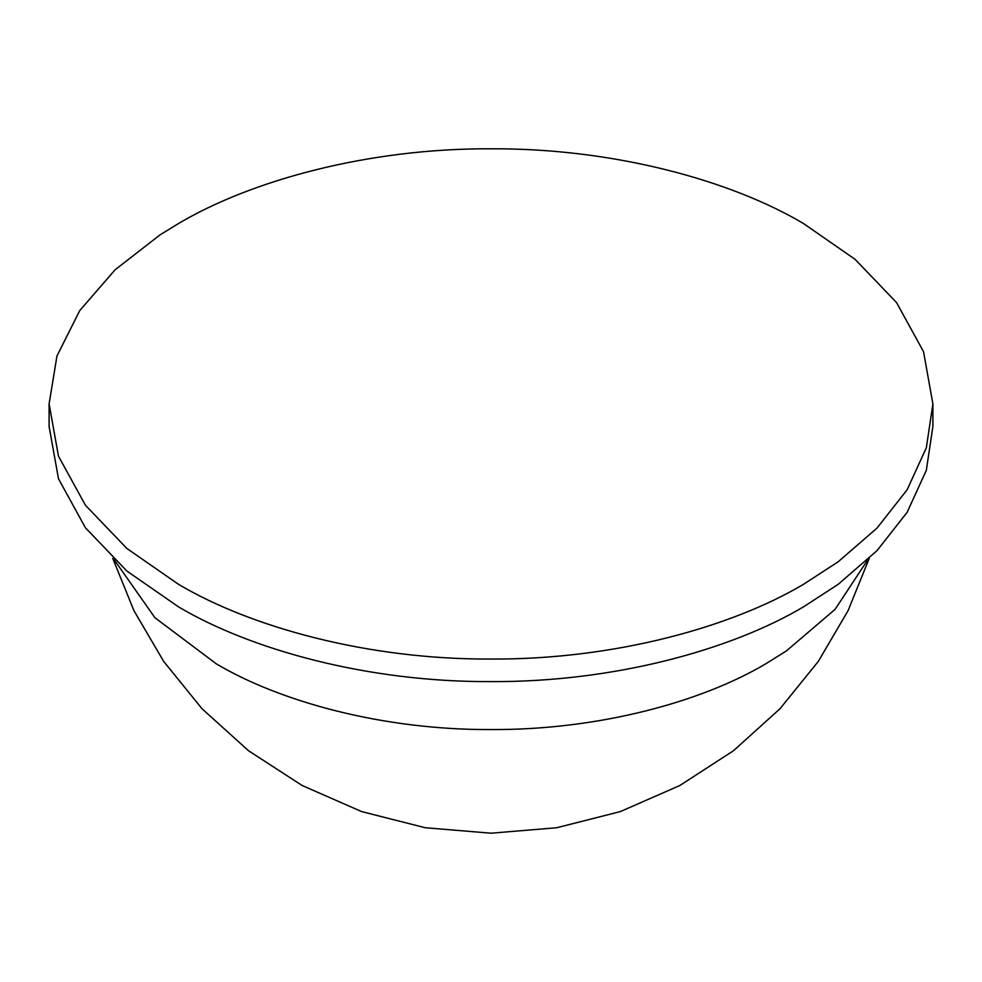 <?xml version="1.0" encoding="UTF-8"?>
<svg xmlns="http://www.w3.org/2000/svg" width="982" height="982" viewBox="0 0 982 982"><rect width="100%" height="100%" fill="white"/><g stroke="black" fill="none" stroke-linecap="round" stroke-linejoin="round"><path stroke-width="1.47" d="M838.174 561.778L803.472 584.327C731.197 627.216 614.229 659.671 491 659.057C367.771 659.671 250.803 627.216 178.528 584.327L126.887 548.484L85.446 505.251L58.478 456.2L49.1 403.921L56.956 356.024L79.714 310.607L115.127 269.768L160.041 234.87L178.528 223.515C250.803 180.639 367.771 148.172 491 148.798C614.229 148.172 731.197 180.639 803.472 223.515L855.113 259.358L896.554 302.591L923.522 351.642L932.9 403.921L926.321 447.792L907.147 489.748L876.987 528.132L838.174 561.778M932.9 403.921L932.9 426.47L926.321 470.341L907.147 512.297L876.987 550.681L838.174 584.327L803.472 606.876C731.197 649.765 614.229 682.22 491 681.606C367.771 682.22 250.803 649.765 178.528 606.876L126.887 571.033L85.446 527.8L58.478 478.75L49.1 426.47L49.1 403.921M867.781 559.789L835.044 609.392L786.349 650.956L765.641 663.881C702.13 701.578 599.315 730.105 491 729.565C382.685 730.105 279.87 701.578 216.359 663.881L154.923 617.727L114.219 559.789M869.242 558.39L848.055 610.669L818.301 661.426L779.966 708.759L733.493 750.727L679.814 785.526L620.317 811.598L556.708 827.74L491 833.202L425.292 827.74L361.683 811.598L302.186 785.526L248.507 750.727L202.034 708.759L163.699 661.426L133.945 610.669L112.758 558.39"/></g></svg>
